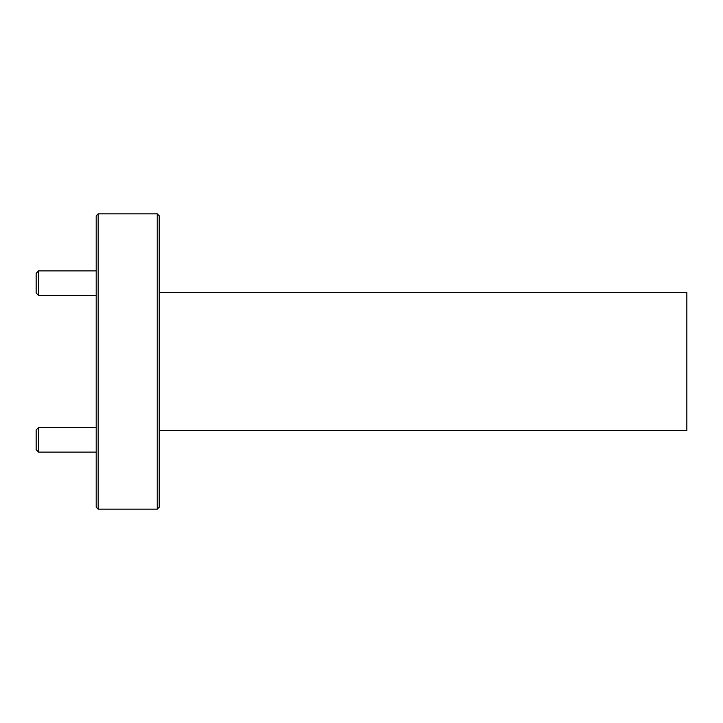 <?xml version="1.0" encoding="UTF-8"?>
<svg xmlns="http://www.w3.org/2000/svg" width="723" height="723" viewBox="0 0 723 723"><rect width="100%" height="100%" fill="white"/><g stroke="black" fill="none" stroke-linecap="round" stroke-linejoin="round"><path stroke-width="1.08" d="M38.608 295.499L36.15 293.032L36.15 273.348L38.608 270.881L38.608 295.499L96.195 295.499M38.608 452.119L36.15 449.652L36.15 429.968L38.608 427.501L38.608 452.119L96.195 452.119M98.165 509.164L96.195 507.194L96.195 215.806L98.165 213.836L98.165 509.164L157.234 509.164L157.234 213.836L159.205 215.806L159.205 507.194L157.234 509.164M159.205 292.589L686.85 292.589L686.85 430.411L159.205 430.411M38.608 270.881L96.195 270.881M38.608 427.501L96.195 427.501M98.165 213.836L157.234 213.836"/></g></svg>
